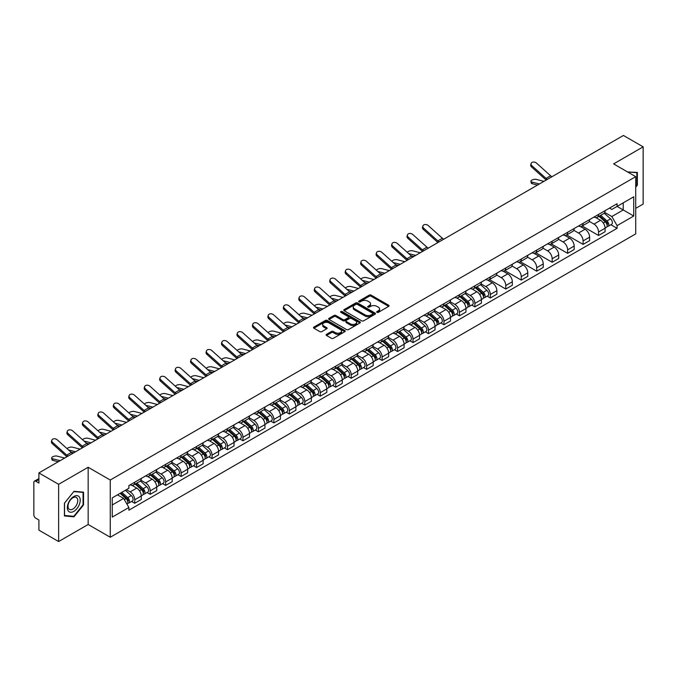 <?xml version="1.0" encoding="UTF-8"?>
<svg xmlns="http://www.w3.org/2000/svg" width="677" height="677" viewBox="0 0 677 677"><rect width="100%" height="100%" fill="white"/><g stroke="black" fill="none" stroke-linecap="round" stroke-linejoin="round"><path stroke-width="1.02" d="M376.979 312.342A0.965 0.559 0 0 0 378.341 312.342L388.683 306.368A1.379 0.795 0 0 0 389.08 305.809A1.379 0.795 0 0 0 388.683 305.251L371.165 295.138A1.379 0.795 0 0 0 369.219 295.138L358.886 301.104A0.965 0.559 0 0 0 360.249 301.891L361.586 301.121A4.401 2.539 0 0 1 367.814 301.121L369.27 301.959A4.401 2.539 0 0 1 370.564 303.761A4.401 2.539 0 0 1 369.27 305.555L367.933 306.326A0.965 0.559 0 0 0 369.295 307.113L370.632 306.342A4.401 2.539 0 0 1 376.861 306.342L378.316 307.189A4.401 2.539 0 0 1 379.611 308.983A4.401 2.539 0 0 1 378.316 310.777L376.979 311.555A0.965 0.559 0 0 0 376.979 312.342L376.979 311.555M326.517 334.345A1.379 0.795 0 0 0 326.111 334.903A1.379 0.795 0 0 0 326.517 335.462L331.434 338.297A1.379 0.795 0 0 0 333.372 338.297L344.855 331.671A1.379 0.795 0 0 0 345.262 331.112A1.379 0.795 0 0 0 344.855 330.554L327.346 320.441A1.379 0.795 0 0 0 325.4 320.441L313.916 327.067A1.379 0.795 0 0 0 313.519 327.626A1.379 0.795 0 0 0 313.916 328.193L319.857 331.62A1.379 0.795 0 0 0 321.803 331.62L326.712 328.777A1.379 0.795 0 0 0 327.118 328.218A1.379 0.795 0 0 0 326.712 327.66L323.767 325.959A3.681 2.124 0 0 1 322.692 324.452A3.681 2.124 0 0 1 324.96 322.497A3.681 2.124 0 0 1 328.971 322.954L340.497 329.606A3.681 2.124 0 0 1 341.58 331.112A3.681 2.124 0 0 1 339.304 333.076A3.681 2.124 0 0 1 335.293 332.61L333.372 331.502A1.379 0.795 0 0 0 331.434 331.502L326.517 334.345L326.517 335.462M110.258 480.027L88.162 467.265L58.628 484.317L38.902 472.935L623.424 135.459L643.15 146.85L613.616 163.902L635.72 176.655L110.258 480.027L110.258 537.25L635.72 233.878L635.72 176.655M361.687 320.83A1.379 0.795 0 0 0 363.625 320.83L375.109 314.204A1.379 0.795 0 0 0 375.515 313.646A1.379 0.795 0 0 0 375.109 313.087L357.6 302.974A1.379 0.795 0 0 0 355.653 302.974L344.17 309.601A1.379 0.795 0 0 0 343.772 310.159A1.379 0.795 0 0 0 344.17 310.726L361.687 320.83M341.2 312.546A0.965 0.559 0 0 1 342.181 312.681L342.181 311.538L359.978 321.82A1.379 0.795 0 0 1 360.384 322.379A1.379 0.795 0 0 1 359.978 322.937L348.503 329.564A1.379 0.795 0 0 1 346.556 329.564L329.047 319.459L333.956 316.641L333.956 315.499L329.047 318.334A1.379 0.795 0 0 0 328.641 318.892A1.379 0.795 0 0 0 329.047 319.459L329.047 318.334M333.956 316.641A1.379 0.795 0 0 1 335.902 316.641L335.902 315.499A1.379 0.795 0 0 0 333.956 315.499M335.902 315.499L343.002 319.595A1.379 0.795 0 0 0 344.948 319.595L348.206 317.716A1.379 0.795 0 0 0 348.613 317.158A1.379 0.795 0 0 0 348.206 316.591L340.819 312.325A0.965 0.559 0 0 1 342.181 311.538M58.628 484.317L58.628 541.541L38.902 530.15L38.902 520.021L35.83 518.252A2.801 1.616 -120 0 1 33.85 514.816L33.85 482.43A2.801 1.616 -120 0 1 34.434 481.152L38.902 478.563M635.72 208.355L643.15 204.065L643.15 146.85M58.628 541.541L88.162 524.489L110.258 537.25M38.902 472.935L38.902 483.065L35.83 481.288A2.801 1.616 -120 0 0 34.434 481.152M598.553 214.423A6.448 3.724 60 0 1 597.216 217.317L603.757 213.543A6.448 3.724 -120 0 0 605.094 210.649M589.269 221.362L593.991 224.095A6.448 3.724 60 0 1 598.553 231.991L605.094 228.217A6.448 3.724 -120 0 0 600.533 220.313L595.853 217.613M605.094 228.217L605.094 231.703L598.553 235.478L582.152 226.016M597.216 217.317A6.448 3.724 60 0 1 594.042 217.029M598.553 231.991L598.553 235.478M583.092 223.351A6.448 3.724 60 0 1 581.755 226.245L588.296 222.471A6.448 3.724 -120 0 0 589.633 219.576M566.691 234.936L583.092 244.405L589.633 240.631L589.633 237.136A6.448 3.724 -120 0 0 585.072 229.241L580.392 226.541M581.755 226.245A6.448 3.724 60 0 1 578.581 225.949M573.808 230.29L578.53 233.015A6.448 3.724 60 0 1 583.092 240.919L583.092 244.405M567.631 232.279A6.448 3.724 60 0 1 566.294 235.173L572.835 231.39A6.448 3.724 -120 0 0 574.172 228.496M551.239 243.864L567.631 253.333L574.172 249.551L574.172 246.064A6.448 3.724 -120 0 0 569.611 238.169L564.931 235.469M566.294 235.173A6.448 3.724 60 0 1 563.12 234.877M558.347 239.218L563.069 241.943A6.448 3.724 60 0 1 567.631 249.838L567.631 253.333M552.17 241.198A6.448 3.724 60 0 1 550.833 244.092L557.374 240.318A6.448 3.724 -120 0 0 558.711 237.424M535.778 252.792L552.17 262.261L558.711 258.479L558.711 254.992A6.448 3.724 -120 0 0 554.15 247.097L549.47 244.389M550.833 244.092A6.448 3.724 60 0 1 547.659 243.805M542.886 248.146L547.608 250.871A6.448 3.724 60 0 1 552.17 258.766L552.17 262.261M536.709 250.126A6.448 3.724 60 0 1 535.372 253.02L541.913 249.246A6.448 3.724 -120 0 0 543.25 246.352M520.317 261.72L536.709 271.181L543.25 267.407L543.25 263.92A6.448 3.724 -120 0 0 538.689 256.024L534.009 253.316M535.372 253.02A6.448 3.724 60 0 1 532.198 252.733M527.425 257.065L532.156 259.799A6.448 3.724 60 0 1 536.709 267.694L536.709 271.181M521.248 259.054A6.448 3.724 60 0 1 519.919 261.948L526.452 258.174A6.448 3.724 -120 0 0 527.789 255.28M504.856 270.639L521.248 280.109L527.789 276.334L527.789 272.839A6.448 3.724 -120 0 0 523.236 264.944L518.548 262.244M519.919 261.948A6.448 3.724 60 0 1 516.737 261.652M511.964 265.993L516.695 268.727A6.448 3.724 60 0 1 521.248 276.622L521.248 280.109M505.787 267.982A6.448 3.724 60 0 1 504.458 270.876L511 267.093A6.448 3.724 -120 0 0 512.328 264.199M489.395 279.567L505.787 289.037L512.328 285.262L512.328 281.767A6.448 3.724 -120 0 0 507.775 273.872L503.087 271.172M504.458 270.876A6.448 3.724 60 0 1 501.285 270.58M496.503 274.921L501.234 277.646A6.448 3.724 60 0 1 505.787 285.542L505.787 289.037M490.326 276.901A6.448 3.724 60 0 1 488.997 279.796L495.539 276.021A6.448 3.724 -120 0 0 496.867 273.127M487.195 296.154L490.326 297.965L496.867 294.182L496.867 290.695A6.448 3.724 -120 0 0 492.314 282.8L487.626 280.092M488.997 279.796A6.448 3.724 60 0 1 485.824 279.508M481.042 283.849L485.773 286.574A6.448 3.724 60 0 1 490.326 294.47L490.326 297.965M474.865 285.829A6.448 3.724 60 0 1 473.536 288.724L480.078 284.949A6.448 3.724 -120 0 0 481.406 282.055M471.734 305.073L474.873 306.884L481.406 303.11L481.406 299.623A6.448 3.724 -120 0 0 476.853 291.728L472.165 289.02M473.536 288.724A6.448 3.724 60 0 1 470.363 288.436M465.59 292.777L470.312 295.502A6.448 3.724 60 0 1 474.873 303.398L474.873 306.884M459.412 294.757A6.448 3.724 60 0 1 458.075 297.652L464.617 293.877A6.448 3.724 -120 0 0 465.945 290.983M456.273 314.001L459.412 315.812L465.954 312.038L465.954 308.543A6.448 3.724 -120 0 0 461.392 300.647L456.713 297.948M458.075 297.652A6.448 3.724 60 0 1 454.902 297.364M450.129 301.697L454.851 304.43A6.448 3.724 60 0 1 459.412 312.325L459.412 315.812M443.951 303.685A6.448 3.724 60 0 1 442.614 306.579L449.156 302.797A6.448 3.724 -120 0 0 450.493 299.903M440.812 322.929L443.951 324.74L450.493 320.966L450.493 317.471A6.448 3.724 -120 0 0 445.931 309.575L441.252 306.876M442.614 306.579A6.448 3.724 60 0 1 439.441 306.283M434.668 310.625L439.39 313.349A6.448 3.724 60 0 1 443.951 321.245L443.951 324.74M428.49 312.605A6.448 3.724 60 0 1 427.153 315.499L433.695 311.725A6.448 3.724 -120 0 0 435.032 308.83M425.351 331.857L428.49 333.668L435.032 329.885L435.032 326.399A6.448 3.724 -120 0 0 430.47 318.503L425.791 315.804M427.153 315.499A6.448 3.724 60 0 1 423.98 315.211M419.207 319.552L423.929 322.277A6.448 3.724 60 0 1 428.49 330.173L428.49 333.668M413.029 321.533A6.448 3.724 60 0 1 411.692 324.427L418.234 320.653A6.448 3.724 -120 0 0 419.571 317.758M409.89 340.776L413.029 342.587L419.571 338.813L419.571 335.327A6.448 3.724 -120 0 0 415.009 327.431L410.33 324.723M411.692 324.427A6.448 3.724 60 0 1 408.519 324.139M403.746 328.48L408.468 331.205A6.448 3.724 60 0 1 413.029 339.101L413.029 342.587M397.568 330.461A6.448 3.724 60 0 1 396.231 333.355L402.773 329.581A6.448 3.724 -120 0 0 404.11 326.686M394.429 349.704L397.568 351.515L404.11 347.741L404.11 344.255A6.448 3.724 -120 0 0 399.548 336.351L394.869 333.651M396.231 333.355A6.448 3.724 60 0 1 393.058 333.067M388.285 337.4L393.007 340.133A6.448 3.724 60 0 1 397.568 348.029L397.568 351.515M382.107 339.389A6.448 3.724 60 0 1 380.77 342.283L387.312 338.508A6.448 3.724 -120 0 0 388.649 335.614M378.968 358.632L382.107 360.443L388.649 356.669L388.649 353.174A6.448 3.724 -120 0 0 384.087 345.278L379.408 342.579M380.77 342.283A6.448 3.724 60 0 1 377.597 341.987M372.824 346.328L377.546 349.053A6.448 3.724 60 0 1 382.107 356.957L382.107 360.443M366.646 348.317A6.448 3.724 60 0 1 365.309 351.211L371.851 347.428A6.448 3.724 -120 0 0 373.188 344.534M363.507 367.56L366.646 369.371L373.188 365.597L373.188 362.102A6.448 3.724 -120 0 0 368.627 354.206L363.947 351.507M365.309 351.211A6.448 3.724 60 0 1 362.136 350.914M357.363 355.256L362.085 357.981A6.448 3.724 60 0 1 366.646 365.876L366.646 369.371M351.185 357.236A6.448 3.724 60 0 1 349.848 360.13L356.39 356.356A6.448 3.724 -120 0 0 357.727 353.462M348.046 376.488L351.185 378.299L357.727 374.516L357.727 371.03A6.448 3.724 -120 0 0 353.166 363.134L348.486 360.426M349.848 360.13A6.448 3.724 60 0 1 346.675 359.842M341.902 364.184L346.624 366.909A6.448 3.724 60 0 1 351.185 374.804L351.185 378.299M335.724 366.164A6.448 3.724 60 0 1 334.387 369.058L340.929 365.284A6.448 3.724 -120 0 0 342.266 362.39M332.585 385.408L335.724 387.219L342.266 383.444L342.266 379.958A6.448 3.724 -120 0 0 337.705 372.062L333.025 369.354M334.387 369.058A6.448 3.724 60 0 1 331.214 368.77M326.441 373.103L331.163 375.837A6.448 3.724 60 0 1 335.724 383.732L335.724 387.219M320.263 375.092A6.448 3.724 60 0 1 318.926 377.986L325.468 374.212A6.448 3.724 -120 0 0 326.805 371.318M317.132 394.336L320.263 396.147L326.805 392.372L326.805 388.877A6.448 3.724 -120 0 0 322.244 380.982L317.564 378.282M318.926 377.986A6.448 3.724 60 0 1 315.753 377.69M310.98 382.031L315.702 384.764A6.448 3.724 60 0 1 320.263 392.66L320.263 396.147M304.802 384.02A6.448 3.724 60 0 1 303.465 386.914L310.007 383.131A6.448 3.724 -120 0 0 311.344 380.237M301.671 403.264L304.802 405.074L311.344 401.3L311.344 397.805A6.448 3.724 -120 0 0 306.783 389.91L302.103 387.21M303.465 386.914A6.448 3.724 60 0 1 300.292 386.618M295.519 390.959L300.25 393.684A6.448 3.724 60 0 1 304.802 401.579L304.802 405.074M289.341 392.939A6.448 3.724 60 0 1 288.004 395.833L294.546 392.059A6.448 3.724 -120 0 0 295.883 389.165M286.21 412.191L289.341 414.002L295.883 410.22L295.883 406.733A6.448 3.724 -120 0 0 291.33 398.838L286.642 396.13M288.004 395.833A6.448 3.724 60 0 1 284.831 395.546M280.058 399.887L284.789 402.612A6.448 3.724 60 0 1 289.341 410.507L289.341 414.002M273.88 401.867A6.448 3.724 60 0 1 272.552 404.761L279.085 400.987A6.448 3.724 -120 0 0 280.422 398.093M270.749 421.111L273.88 422.922L280.422 419.148L280.422 415.661A6.448 3.724 -120 0 0 275.869 407.766L271.181 405.058M272.552 404.761A6.448 3.724 60 0 1 269.378 404.474M264.597 408.815L269.328 411.54A6.448 3.724 60 0 1 273.88 419.435L273.88 422.922M258.419 410.795A6.448 3.724 60 0 1 257.091 413.689L263.632 409.915A6.448 3.724 -120 0 0 264.961 407.021M255.288 430.039L258.419 431.85L264.961 428.076L264.961 424.581A6.448 3.724 -120 0 0 260.408 416.685L255.72 413.985M257.091 413.689A6.448 3.724 60 0 1 253.917 413.402M249.136 417.734L253.867 420.468A6.448 3.724 60 0 1 258.419 428.363L258.419 431.85M242.958 419.723A6.448 3.724 60 0 1 241.63 422.617L248.171 418.835A6.448 3.724 -120 0 0 249.5 415.94M239.827 438.967L242.958 440.778L249.5 437.003L249.5 433.508A6.448 3.724 -120 0 0 244.947 425.613L240.259 422.913M241.63 422.617A6.448 3.724 60 0 1 238.456 422.321M233.683 426.662L238.406 429.387A6.448 3.724 60 0 1 242.958 437.283L242.958 440.778M227.506 428.651A6.448 3.724 60 0 1 226.169 431.545L232.71 427.762A6.448 3.724 -120 0 0 234.039 424.868M224.366 447.895L227.506 449.706L234.039 445.923L234.039 442.436A6.448 3.724 -120 0 0 229.486 434.541L224.806 431.841M226.169 431.545A6.448 3.724 60 0 1 222.995 431.249M218.222 435.59L222.945 438.315A6.448 3.724 60 0 1 227.506 446.211L227.506 449.706M212.045 437.57A6.448 3.724 60 0 1 210.708 440.465L217.249 436.69A6.448 3.724 -120 0 0 218.586 433.796M208.905 456.823L212.045 458.625L218.586 454.851L218.586 451.364A6.448 3.724 -120 0 0 214.025 443.469L209.345 440.761M210.708 440.465A6.448 3.724 60 0 1 207.534 440.177M202.761 444.518L207.484 447.243A6.448 3.724 60 0 1 212.045 455.139L212.045 458.625M196.584 446.498A6.448 3.724 60 0 1 195.247 449.393L201.788 445.618A6.448 3.724 -120 0 0 203.125 442.724M193.444 465.742L196.584 467.553L203.125 463.779L203.125 460.292A6.448 3.724 -120 0 0 198.564 452.388L193.884 449.689M195.247 449.393A6.448 3.724 60 0 1 192.073 449.105M187.301 453.438L192.023 456.171A6.448 3.724 60 0 1 196.584 464.067L196.584 467.553M181.123 455.426A6.448 3.724 60 0 1 179.786 458.321L186.327 454.546A6.448 3.724 -120 0 0 187.664 451.652M177.983 474.67L181.123 476.481L187.664 472.707L187.664 469.212A6.448 3.724 -120 0 0 183.103 461.316L178.423 458.617M179.786 458.321A6.448 3.724 60 0 1 176.612 458.024M171.84 462.366L176.562 465.099A6.448 3.724 60 0 1 181.123 472.995L181.123 476.481M165.662 464.354A6.448 3.724 60 0 1 164.325 467.248L170.866 463.466A6.448 3.724 -120 0 0 172.203 460.572M162.522 483.598L165.662 485.409L172.203 481.635L172.203 478.14A6.448 3.724 -120 0 0 167.642 470.244L162.962 467.545M164.325 467.248A6.448 3.724 60 0 1 161.151 466.952M156.379 471.294L161.101 474.018A6.448 3.724 60 0 1 165.662 481.914L165.662 485.409M150.201 473.274A6.448 3.724 60 0 1 148.864 476.168L155.405 472.394A6.448 3.724 -120 0 0 156.742 469.499M147.061 492.526L150.201 494.337L156.742 490.554L156.742 487.068A6.448 3.724 -120 0 0 152.181 479.172L147.501 476.464M148.864 476.168A6.448 3.724 60 0 1 145.69 475.88M140.918 480.221L145.64 482.946A6.448 3.724 60 0 1 150.201 490.842L150.201 494.337M134.74 482.202A6.448 3.724 60 0 1 133.403 485.096L139.944 481.322A6.448 3.724 -120 0 0 141.281 478.427M131.6 501.445L134.74 503.256L141.281 499.482L141.281 495.996A6.448 3.724 -120 0 0 136.72 488.1L132.04 485.392M133.403 485.096A6.448 3.724 60 0 1 130.229 484.808M126.413 489.699L130.179 491.874A6.448 3.724 60 0 1 134.74 499.77L134.74 503.256M609.503 208.101L611.83 209.447L633.731 196.795L623.229 202.863L623.229 209.963L611.83 216.538L604.73 212.443M112.247 504.974L123.637 498.399L128.892 507.496L112.247 517.11L112.247 497.883L128.892 488.269L128.892 485.578L617.086 203.726L617.086 206.409L633.731 216.022L617.086 225.636L611.83 216.538M633.731 196.795L633.731 216.022M128.892 507.496L128.892 510.179L617.086 228.327L617.086 225.636M635.72 187.216L637.353 185.176L637.353 172.432L627.511 171.924M88.162 467.265L88.162 524.489M64.425 515.959L73.988 516.813L83.55 504.915L83.55 492.162L73.988 491.307L64.425 503.206L64.425 515.959M123.637 498.399L117.493 494.845M610.874 224.739L617.086 228.327M636.854 184.897L637.353 185.176M72.981 516.229L73.988 516.813M83.059 504.627L83.55 504.915M377.368 312.478L378.316 311.928A4.401 2.539 0 0 0 379.611 310.125L379.611 308.983M370.564 303.761L370.564 304.904A4.401 2.539 0 0 1 369.27 306.698L368.322 307.248M388.657 306.385L371.165 296.281A1.379 0.795 0 0 0 369.219 296.281L359.275 302.027M375.109 313.087L375.109 314.204L357.6 304.117A1.379 0.795 0 0 0 355.653 304.117L344.195 310.735M372.68 314.035A0.965 0.559 0 0 0 372.68 313.248L357.304 304.379A0.965 0.559 0 0 0 355.941 304.379L354.536 305.192A4.401 2.539 0 0 0 353.242 306.986A4.401 2.539 0 0 0 354.536 308.788L365.038 314.856A4.401 2.539 0 0 0 371.267 314.856L372.68 314.035L372.68 315.186A0.965 0.559 0 0 0 372.959 314.788L372.959 313.646M353.242 306.986L353.242 308.137A4.401 2.539 0 0 0 354.536 309.931L354.536 308.788M372.68 315.186L371.267 315.998A4.401 2.539 0 0 1 365.038 315.998L354.536 309.931M335.902 316.641L343.002 320.746A1.379 0.795 0 0 0 344.948 320.746L348.206 318.859A1.379 0.795 0 0 0 348.613 318.3L348.613 317.158M342.181 312.681L359.961 322.954M350.373 323.851A3.681 2.124 0 0 0 354.384 324.317A3.681 2.124 0 0 0 356.661 322.354A3.681 2.124 0 0 0 355.577 320.847L351.515 318.503A1.379 0.795 0 0 0 349.569 318.503L346.311 320.382A1.379 0.795 0 0 0 345.913 320.949A1.379 0.795 0 0 0 346.311 321.507L350.373 323.851L350.373 324.994A3.681 2.124 0 0 0 354.384 325.459A3.681 2.124 0 0 0 356.661 323.496L356.661 322.354M345.913 320.949L345.913 322.091A1.379 0.795 0 0 0 346.311 322.65L346.311 321.507M350.373 324.994L346.311 322.65M341.58 331.112L341.58 332.255A3.681 2.124 0 0 1 339.304 334.218A3.681 2.124 0 0 1 335.293 333.761L333.372 332.652A1.379 0.795 0 0 0 331.434 332.652L326.534 335.479M322.692 324.452L322.692 325.603A3.681 2.124 0 0 0 323.767 327.101L323.767 325.959M326.695 328.794L323.767 327.101M344.855 330.554L344.855 331.671L327.346 321.583A1.379 0.795 0 0 0 325.4 321.583L313.942 328.201M532.114 183.662A3.224 1.295 168.1 0 1 531.242 183.01L530.895 181.377A3.224 1.295 -11.9 0 0 531.775 182.028L532.114 183.662L537.53 185.049M543.944 181.351L536.328 179.397A3.224 1.295 -11.9 0 0 532.74 179.735A3.224 1.295 -11.9 0 0 530.895 181.377M599.001 216.285L605.297 221.912A3.503 2.023 60 0 1 606.397 227.328L605.094 228.081M599.17 216.437L602.132 218.146M599.636 215.921L606.643 222.174A1.684 0.973 60 0 1 607.176 224.781A1.684 0.973 60 0 1 607.024 224.84M600.685 215.311L606.981 220.939A3.503 2.023 60 0 1 608.081 226.355A3.503 2.023 60 0 1 607.024 226.465M604.197 213.204L610.552 218.874A3.503 2.023 60 0 1 611.653 224.299L608.081 226.355M539.383 183.983L531.775 182.028M552 176.705A5.188 2.996 60 0 1 550.596 175.766L536.48 163.098A3.224 2.293 15.6 0 0 533.307 162.057A3.224 2.293 15.6 0 0 531.09 163.546A3.224 2.293 15.6 0 0 531.919 165.73L531.572 166.965A3.224 2.293 -164.4 0 1 530.751 164.782L531.09 163.546M547.439 179.337A5.188 2.996 60 0 1 546.034 178.398L531.919 165.73M546.195 180.048A7.007 4.045 60 0 1 545.696 179.633L531.572 166.965M627.528 171.933L636.854 172.686L636.854 185.041L635.72 186.454M636.245 172.33L636.854 172.686M79.37 497.003A9.114 5.264 120 0 0 70.569 499.364A9.114 5.264 120 0 0 68.208 510.89A9.114 5.264 120 0 0 77.009 508.529A9.114 5.264 120 0 0 79.37 497.003M77.11 498.17A6.897 3.986 120 0 0 76.332 497.451A6.897 3.986 120 0 0 69.917 500.667A6.897 3.986 120 0 0 68.665 508.681A6.897 3.986 120 0 0 69.435 509.4A6.897 3.986 120 0 0 75.858 506.176A6.897 3.986 120 0 0 77.11 498.17M73.793 516.297L64.527 515.476L64.527 503.121L73.793 491.587L83.059 492.416L83.059 504.771L73.793 516.297M82.442 492.061L83.059 492.416M420.256 252.758L412.648 250.803A3.224 1.295 -11.9 0 0 409.526 250.998A3.224 1.295 -11.9 0 0 407.283 252.36M475.313 287.7L481.618 293.319A3.503 2.023 60 0 1 482.718 298.735L481.406 299.488M475.482 287.843L478.444 289.553M475.948 287.327L482.963 293.581A1.684 0.973 60 0 1 483.488 296.188A1.684 0.973 60 0 1 483.336 296.247M476.997 286.726L483.302 292.346A3.503 2.023 60 0 1 484.402 297.762A3.503 2.023 60 0 1 483.344 297.872M480.518 284.611L486.865 290.281A3.503 2.023 60 0 1 487.965 295.705L484.402 297.762M413.85 256.465L411.049 255.737M415.703 255.39L408.637 253.579M404.795 261.686L397.187 259.731A3.224 1.295 -11.9 0 0 394.065 259.917A3.224 1.295 -11.9 0 0 391.822 261.288M459.852 296.619L466.157 302.247A3.503 2.023 60 0 1 467.257 307.663L465.945 308.416M460.022 296.771L462.992 298.481M460.495 296.255L467.502 302.509A1.684 0.973 60 0 1 468.027 305.107A1.684 0.973 60 0 1 467.875 305.175M461.536 295.646L467.841 301.273A3.503 2.023 60 0 1 468.941 306.689A3.503 2.023 60 0 1 467.883 306.799M465.057 293.539L471.412 299.209A3.503 2.023 60 0 1 472.512 304.633L468.941 306.689M398.389 265.384L395.588 264.665M400.242 264.318L393.176 262.507M389.334 270.614L381.726 268.659A3.224 1.295 -11.9 0 0 378.604 268.845A3.224 1.295 -11.9 0 0 376.361 270.216M444.391 305.547L450.696 311.166A3.503 2.023 60 0 1 451.796 316.591L450.484 317.344M444.561 305.699L447.531 307.409M445.034 305.183L452.041 311.437A1.684 0.973 60 0 1 452.566 314.035A1.684 0.973 60 0 1 452.414 314.094M446.084 304.574L452.38 310.193A3.503 2.023 60 0 1 453.48 315.617A3.503 2.023 60 0 1 452.422 315.727M449.596 302.467L455.951 308.137A3.503 2.023 60 0 1 457.051 313.553L453.48 315.617M382.928 274.312L380.127 273.593M384.781 273.246L377.715 271.426M373.873 279.542L366.265 277.578A3.224 1.295 -11.9 0 0 363.143 277.773A3.224 1.295 -11.9 0 0 360.9 279.136M428.939 314.475L435.235 320.094A3.503 2.023 60 0 1 436.335 325.51L435.023 326.272M429.1 314.619L432.07 316.337M429.573 314.111L436.58 320.365A1.684 0.973 60 0 1 437.105 322.963A1.684 0.973 60 0 1 436.953 323.022M430.623 313.502L436.919 319.121A3.503 2.023 60 0 1 438.019 324.537A3.503 2.023 60 0 1 436.961 324.655M434.135 311.395L440.49 317.064A3.503 2.023 60 0 1 441.59 322.48L438.019 324.537M367.467 283.24L364.666 282.521M369.32 282.174L362.263 280.354M358.421 288.461L350.804 286.506A3.224 1.295 -11.9 0 0 347.682 286.701A3.224 1.295 -11.9 0 0 345.439 288.063M413.478 323.403L419.774 329.022A3.503 2.023 60 0 1 420.874 334.438L419.571 335.191M413.639 323.547L416.609 325.265M414.112 323.031L421.119 329.284A1.684 0.973 60 0 1 421.644 331.891A1.684 0.973 60 0 1 421.492 331.95M415.162 322.43L421.458 328.049A3.503 2.023 60 0 1 422.558 333.465A3.503 2.023 60 0 1 421.5 333.583M418.674 320.314L425.029 325.992A3.503 2.023 60 0 1 426.129 331.408L422.558 333.465M352.006 292.168L349.205 291.448M353.859 291.093L346.802 289.282M342.96 297.389L335.343 295.434A3.224 1.295 -11.9 0 0 332.221 295.621A3.224 1.295 -11.9 0 0 329.987 296.991M398.017 332.322L404.313 337.95A3.503 2.023 60 0 1 405.413 343.366L404.11 344.119M398.178 332.475L401.148 334.184M398.651 331.958L405.658 338.212A1.684 0.973 60 0 1 406.192 340.819A1.684 0.973 60 0 1 406.031 340.878M399.701 331.349L405.997 336.977A3.503 2.023 60 0 1 407.097 342.393A3.503 2.023 60 0 1 406.039 342.503M403.213 329.242L409.568 334.912A3.503 2.023 60 0 1 410.668 340.336L407.097 342.393M336.545 301.087L333.753 300.368M338.398 300.021L331.341 298.21M327.499 306.317L319.882 304.362A3.224 1.295 -11.9 0 0 316.76 304.548A3.224 1.295 -11.9 0 0 314.526 305.919M382.556 341.25L388.852 346.869A3.503 2.023 60 0 1 389.952 352.294L388.649 353.047M382.717 341.403L385.687 343.112M383.19 340.886L390.197 347.14A1.684 0.973 60 0 1 390.731 349.738A1.684 0.973 60 0 1 390.57 349.806M384.24 340.277L390.536 345.905A3.503 2.023 60 0 1 391.636 351.321A3.503 2.023 60 0 1 390.578 351.431M387.752 338.17L394.107 343.84A3.503 2.023 60 0 1 395.207 349.256L391.636 351.321M321.084 310.015L318.292 309.296M322.937 308.949L315.88 307.13M312.038 315.245L304.422 313.282A3.224 1.295 -11.9 0 0 301.307 313.476A3.224 1.295 -11.9 0 0 299.065 314.839M367.095 350.178L373.391 355.797A3.503 2.023 60 0 1 374.491 361.222L373.188 361.975M367.264 350.331L370.226 352.04M367.729 349.814L374.736 356.068A1.684 0.973 60 0 1 375.27 358.666A1.684 0.973 60 0 1 375.117 358.725M368.779 349.205L375.075 354.824A3.503 2.023 60 0 1 376.175 360.249A3.503 2.023 60 0 1 375.117 360.359M372.291 347.098L378.646 352.768A3.503 2.023 60 0 1 379.746 358.184L376.175 360.249M305.623 318.943L302.831 318.224M307.476 317.877L300.419 316.057M296.577 324.165L288.961 322.21A3.224 1.295 -11.9 0 0 285.846 322.404A3.224 1.295 -11.9 0 0 283.604 323.767M351.634 359.106L357.93 364.725A3.503 2.023 60 0 1 359.03 370.141L357.727 370.894M351.803 359.25L354.765 360.968M352.268 358.734L359.275 364.996A1.684 0.973 60 0 1 359.809 367.594A1.684 0.973 60 0 1 359.656 367.653M353.318 358.133L359.614 363.752A3.503 2.023 60 0 1 360.714 369.168A3.503 2.023 60 0 1 359.656 369.287M356.83 356.026L363.185 361.696A3.503 2.023 60 0 1 364.285 367.112L360.714 369.168M290.162 327.871L287.37 327.152M292.015 326.796L284.958 324.985M281.116 333.092L273.5 331.138A3.224 1.295 -11.9 0 0 270.385 331.332A3.224 1.295 -11.9 0 0 268.143 332.695M336.173 368.034L342.469 373.653A3.503 2.023 60 0 1 343.569 379.069L342.266 379.822M336.342 368.178L339.304 369.887M336.808 367.662L343.814 373.916A1.684 0.973 60 0 1 344.348 376.522A1.684 0.973 60 0 1 344.195 376.581M337.857 367.061L344.153 372.68A3.503 2.023 60 0 1 345.253 378.096A3.503 2.023 60 0 1 344.195 378.206M341.369 364.945L347.724 370.615A3.503 2.023 60 0 1 348.824 376.04L345.253 378.096M274.71 336.791L271.909 336.071M276.555 335.724L269.497 333.913M265.655 342.02L258.039 340.066A3.224 1.295 -11.9 0 0 254.924 340.252A3.224 1.295 -11.9 0 0 252.682 341.623M320.712 376.954L327.008 382.581A3.503 2.023 60 0 1 328.108 387.997L326.805 388.75M320.881 377.106L323.843 378.815M321.347 376.59L328.353 382.843A1.684 0.973 60 0 1 328.887 385.441A1.684 0.973 60 0 1 328.734 385.509M322.396 375.98L328.7 381.608A3.503 2.023 60 0 1 329.801 387.024A3.503 2.023 60 0 1 328.734 387.134M325.908 373.873L332.263 379.543A3.503 2.023 60 0 1 333.363 384.959L329.801 387.024M259.249 345.719L256.448 344.999M261.094 344.652L254.036 342.841M250.194 350.948L242.586 348.985A3.224 1.295 -11.9 0 0 239.463 349.18A3.224 1.295 -11.9 0 0 237.221 350.551M305.251 385.882L311.547 391.501A3.503 2.023 60 0 1 312.647 396.925L311.344 397.678M305.42 386.034L308.382 387.743M305.886 385.518L312.901 391.771A1.684 0.973 60 0 1 313.426 394.369A1.684 0.973 60 0 1 313.273 394.429M306.935 384.908L313.239 390.527A3.503 2.023 60 0 1 314.34 395.952A3.503 2.023 60 0 1 313.282 396.062M310.447 382.801L316.802 388.471A3.503 2.023 60 0 1 317.902 393.887L314.34 395.952M243.788 354.646L240.987 353.927M245.633 353.58L238.575 351.761M234.733 359.876L227.125 357.913A3.224 1.295 -11.9 0 0 224.002 358.108A3.224 1.295 -11.9 0 0 221.76 359.47M289.79 394.809L296.094 400.429A3.503 2.023 60 0 1 297.195 405.845L295.883 406.606M289.959 394.953L292.921 396.671M290.425 394.437L297.44 400.699A1.684 0.973 60 0 1 297.965 403.297A1.684 0.973 60 0 1 297.812 403.357M291.474 393.836L297.778 399.455A3.503 2.023 60 0 1 298.879 404.871A3.503 2.023 60 0 1 297.821 404.99M294.986 391.729L301.341 397.399A3.503 2.023 60 0 1 302.441 402.815L298.879 404.871M228.327 363.574L225.526 362.855M230.172 362.508L223.114 360.689M219.272 368.796L211.664 366.841A3.224 1.295 -11.9 0 0 208.541 367.036A3.224 1.295 -11.9 0 0 206.299 368.398M274.329 403.737L280.633 409.357A3.503 2.023 60 0 1 281.734 414.773L280.422 415.526M274.498 403.881L277.46 405.591M274.964 403.365L281.979 409.619A1.684 0.973 60 0 1 282.504 412.225A1.684 0.973 60 0 1 282.351 412.285M276.013 402.764L282.317 408.383A3.503 2.023 60 0 1 283.418 413.799A3.503 2.023 60 0 1 282.36 413.909M279.525 400.649L285.88 406.327A3.503 2.023 60 0 1 286.98 411.743L283.418 413.799M212.866 372.502L210.065 371.783M214.711 371.428L207.653 369.617M443.773 239.184A5.188 2.996 60 0 1 442.377 238.253L428.253 225.576A3.224 2.293 15.6 0 0 425.08 224.536A3.224 2.293 15.6 0 0 422.871 226.025A3.224 2.293 15.6 0 0 423.692 228.208L423.353 229.444A3.224 2.293 -164.4 0 1 422.524 227.26L422.871 226.025M439.212 241.816A5.188 2.996 60 0 1 437.816 240.885L423.692 228.208M437.968 242.535A7.007 4.045 60 0 1 437.469 242.121L423.353 229.444M428.313 248.112A5.188 2.996 60 0 1 426.916 247.173L412.792 234.504A3.224 2.293 15.6 0 0 409.619 233.463A3.224 2.293 15.6 0 0 407.41 234.953A3.224 2.293 15.6 0 0 408.231 237.136L407.892 238.372A3.224 2.293 -164.4 0 1 407.063 236.188L407.41 234.953M423.751 250.744A5.188 2.996 60 0 1 422.355 249.805L408.231 237.136M422.507 251.463A7.007 4.045 60 0 1 422.008 251.04L407.892 238.372M412.852 257.04A5.188 2.996 60 0 1 411.455 256.101L397.331 243.432A3.224 2.293 15.6 0 0 394.158 242.391A3.224 2.293 15.6 0 0 391.949 243.881A3.224 2.293 15.6 0 0 392.77 246.064L392.432 247.291A3.224 2.293 -164.4 0 1 391.602 245.116L391.949 243.881M408.29 259.672A5.188 2.996 60 0 1 406.894 258.732L392.77 246.064M407.046 260.383A7.007 4.045 60 0 1 406.547 259.968L392.432 247.291M397.391 265.959A5.188 2.996 60 0 1 395.994 265.029L381.87 252.352A3.224 2.293 15.6 0 0 378.697 251.311A3.224 2.293 15.6 0 0 376.488 252.8A3.224 2.293 15.6 0 0 377.317 254.984L376.971 256.219A3.224 2.293 -164.4 0 1 376.141 254.036L376.488 252.8M392.838 268.591A5.188 2.996 60 0 1 391.433 267.66L377.317 254.984M391.594 269.311A7.007 4.045 60 0 1 391.086 268.896L376.971 256.219M381.93 274.887A5.188 2.996 60 0 1 380.533 273.957L366.409 261.28A3.224 2.293 15.6 0 0 363.244 260.239A3.224 2.293 15.6 0 0 361.027 261.728A3.224 2.293 15.6 0 0 361.856 263.912L361.51 265.147A3.224 2.293 -164.4 0 1 360.68 262.964L361.027 261.728M377.377 277.519A5.188 2.996 60 0 1 375.972 276.588L361.856 263.912M376.133 278.239A7.007 4.045 60 0 1 375.625 277.824L361.51 265.147M366.469 283.815A5.188 2.996 60 0 1 365.072 282.876L350.948 270.208A3.224 2.293 15.6 0 0 347.783 269.167A3.224 2.293 15.6 0 0 345.566 270.656A3.224 2.293 15.6 0 0 346.396 272.839L346.049 274.075A3.224 2.293 -164.4 0 1 345.219 271.892L345.566 270.656M361.916 286.447A5.188 2.996 60 0 1 360.511 285.508L346.396 272.839M360.672 287.166A7.007 4.045 60 0 1 360.172 286.743L346.049 274.075M351.008 292.743A5.188 2.996 60 0 1 349.611 291.804L335.487 279.136A3.224 2.293 15.6 0 0 332.322 278.095A3.224 2.293 15.6 0 0 330.105 279.584A3.224 2.293 15.6 0 0 330.935 281.767L330.588 283.003A3.224 2.293 -164.4 0 1 329.758 280.82L330.105 279.584M346.455 295.375A5.188 2.996 60 0 1 345.05 294.436L330.935 281.767M345.211 296.086A7.007 4.045 60 0 1 344.711 295.671L330.588 283.003M335.547 301.663A5.188 2.996 60 0 1 334.15 300.732L320.026 288.055A3.224 2.293 15.6 0 0 316.861 287.014A3.224 2.293 15.6 0 0 314.644 288.512A3.224 2.293 15.6 0 0 315.474 290.687L315.127 291.922A3.224 2.293 -164.4 0 1 314.306 289.739L314.644 288.512M330.994 304.295A5.188 2.996 60 0 1 329.589 303.364L315.474 290.687M329.75 305.014A7.007 4.045 60 0 1 329.25 304.599L315.127 291.922M320.094 310.591A5.188 2.996 60 0 1 318.689 309.66L304.574 296.983A3.224 2.293 15.6 0 0 301.4 295.942A3.224 2.293 15.6 0 0 299.183 297.431A3.224 2.293 15.6 0 0 300.013 299.615L299.666 300.85A3.224 2.293 -164.4 0 1 298.845 298.667L299.183 297.431M315.533 313.223A5.188 2.996 60 0 1 314.128 312.292L300.013 299.615M314.289 313.942A7.007 4.045 60 0 1 313.789 313.527L299.666 300.85M304.633 319.519A5.188 2.996 60 0 1 303.228 318.588L289.113 305.911A3.224 2.293 15.6 0 0 285.939 304.87A3.224 2.293 15.6 0 0 283.722 306.359A3.224 2.293 15.6 0 0 284.552 308.543L284.205 309.778A3.224 2.293 -164.4 0 1 283.384 307.595L283.722 306.359M300.072 322.15A5.188 2.996 60 0 1 298.667 321.22L284.552 308.543M298.828 322.87A7.007 4.045 60 0 1 298.329 322.447L284.205 309.778M289.172 328.447A5.188 2.996 60 0 1 287.767 327.507L273.652 314.839A3.224 2.293 15.6 0 0 270.478 313.798A3.224 2.293 15.6 0 0 268.261 315.287A3.224 2.293 15.6 0 0 269.091 317.471L268.744 318.706A3.224 2.293 -164.4 0 1 267.923 316.523L268.261 315.287M284.611 331.078A5.188 2.996 60 0 1 283.214 330.139L269.091 317.471M283.367 331.798A7.007 4.045 60 0 1 282.868 331.375L268.744 318.706M273.711 337.366A5.188 2.996 60 0 1 272.306 336.435L258.191 323.758A3.224 2.293 15.6 0 0 255.017 322.717A3.224 2.293 15.6 0 0 252.8 324.215A3.224 2.293 15.6 0 0 253.63 326.39L253.283 327.626A3.224 2.293 -164.4 0 1 252.462 325.451L252.8 324.215M269.15 339.998A5.188 2.996 60 0 1 267.753 339.067L253.63 326.39M267.906 340.717A7.007 4.045 60 0 1 267.407 340.303L253.283 327.626M258.25 346.294A5.188 2.996 60 0 1 256.845 345.363L242.73 332.686A3.224 2.293 15.6 0 0 239.556 331.645A3.224 2.293 15.6 0 0 237.348 333.135A3.224 2.293 15.6 0 0 238.169 335.318L237.822 336.554A3.224 2.293 -164.4 0 1 237.001 334.37L237.348 333.135M253.689 348.926A5.188 2.996 60 0 1 252.293 347.995L238.169 335.318M252.445 349.645A7.007 4.045 60 0 1 251.946 349.23L237.822 336.554M242.789 355.222A5.188 2.996 60 0 1 241.384 354.291L227.269 341.614A3.224 2.293 15.6 0 0 224.095 340.573A3.224 2.293 15.6 0 0 221.887 342.063A3.224 2.293 15.6 0 0 222.708 344.246L222.361 345.482A3.224 2.293 -164.4 0 1 221.54 343.298L221.887 342.063M238.228 357.854A5.188 2.996 60 0 1 236.832 356.923L222.708 344.246M236.984 358.573A7.007 4.045 60 0 1 236.485 358.158L222.361 345.482M227.328 364.15A5.188 2.996 60 0 1 225.923 363.21L211.808 350.542A3.224 2.293 15.6 0 0 208.634 349.501A3.224 2.293 15.6 0 0 206.426 350.991A3.224 2.293 15.6 0 0 207.247 353.174L206.908 354.409A3.224 2.293 -164.4 0 1 206.079 352.226L206.426 350.991M222.767 366.782A5.188 2.996 60 0 1 221.371 365.842L207.247 353.174M221.523 367.501A7.007 4.045 60 0 1 221.024 367.078L206.908 354.409M203.811 377.724L196.203 375.769A3.224 1.295 -11.9 0 0 193.08 375.955A3.224 1.295 -11.9 0 0 190.838 377.326M258.868 412.657L265.172 418.284A3.503 2.023 60 0 1 266.273 423.7L264.961 424.454M259.037 412.809L261.999 414.519M259.503 412.293L266.518 418.547A1.684 0.973 60 0 1 267.043 421.145A1.684 0.973 60 0 1 266.89 421.212M260.552 411.684L266.856 417.311A3.503 2.023 60 0 1 267.957 422.727A3.503 2.023 60 0 1 266.899 422.837M264.064 409.577L270.419 415.246A3.503 2.023 60 0 1 271.519 420.671L267.957 422.727M197.405 381.422L194.604 380.702M199.25 380.356L192.192 378.545M211.867 373.078A5.188 2.996 60 0 1 210.471 372.138L196.347 359.47A3.224 2.293 15.6 0 0 193.173 358.429A3.224 2.293 15.6 0 0 190.965 359.919A3.224 2.293 15.6 0 0 191.786 362.102L191.447 363.329A3.224 2.293 -164.4 0 1 190.618 361.154L190.965 359.919M207.306 375.71A5.188 2.996 60 0 1 205.91 374.77L191.786 362.102M206.062 376.42A7.007 4.045 60 0 1 205.563 376.006L191.447 363.329M188.35 386.652L180.742 384.697A3.224 1.295 -11.9 0 0 177.619 384.883A3.224 1.295 -11.9 0 0 175.377 386.254M243.407 421.585L249.711 427.204A3.503 2.023 60 0 1 250.812 432.628L249.5 433.382M243.576 421.737L246.538 423.447M244.042 421.221L251.057 427.475A1.684 0.973 60 0 1 251.582 430.073A1.684 0.973 60 0 1 251.429 430.132M245.091 420.612L251.395 426.231A3.503 2.023 60 0 1 252.496 431.655A3.503 2.023 60 0 1 251.438 431.765M248.603 418.504L254.958 424.174A3.503 2.023 60 0 1 256.058 429.59L252.496 431.655M181.944 390.35L179.143 389.63M183.797 389.283L176.731 387.464M196.406 381.997A5.188 2.996 60 0 1 195.01 381.066L180.886 368.39A3.224 2.293 15.6 0 0 177.712 367.349A3.224 2.293 15.6 0 0 175.504 368.847A3.224 2.293 15.6 0 0 176.325 371.021L175.986 372.257A3.224 2.293 -164.4 0 1 175.157 370.074L175.504 368.847M191.845 384.629A5.188 2.996 60 0 1 190.449 383.698L176.325 371.021M190.601 385.348A7.007 4.045 60 0 1 190.102 384.934L175.986 372.257M172.889 395.58L165.281 393.616A3.224 1.295 -11.9 0 0 162.158 393.811A3.224 1.295 -11.9 0 0 159.916 395.173M227.946 430.513L234.25 436.132A3.503 2.023 60 0 1 235.351 441.548L234.039 442.309M228.115 430.657L231.085 432.375M228.581 430.149L235.596 436.403A1.684 0.973 60 0 1 236.121 439.001A1.684 0.973 60 0 1 235.968 439.06M229.63 429.54L235.934 435.159A3.503 2.023 60 0 1 237.035 440.583A3.503 2.023 60 0 1 235.977 440.693M233.15 427.432L239.506 433.102A3.503 2.023 60 0 1 240.597 438.518L237.035 440.583M166.483 399.278L163.682 398.558M168.336 398.211L161.27 396.392M180.945 390.925A5.188 2.996 60 0 1 179.549 389.994L165.425 377.317A3.224 2.293 15.6 0 0 162.252 376.277A3.224 2.293 15.6 0 0 160.043 377.766A3.224 2.293 15.6 0 0 160.864 379.949L160.525 381.185A3.224 2.293 -164.4 0 1 159.696 379.002L160.043 377.766M176.384 393.557A5.188 2.996 60 0 1 174.988 392.626L160.864 379.949M175.14 394.276A7.007 4.045 60 0 1 174.641 393.862L160.525 381.185M157.428 404.499L149.82 402.544A3.224 1.295 -11.9 0 0 146.697 402.739A3.224 1.295 -11.9 0 0 144.455 404.101M212.485 439.441L218.789 445.06A3.503 2.023 60 0 1 219.89 450.476L218.578 451.229M212.654 439.585L215.624 441.302M213.128 439.068L220.135 445.322A1.684 0.973 60 0 1 220.66 447.929A1.684 0.973 60 0 1 220.507 447.988M214.177 438.468L220.474 444.087A3.503 2.023 60 0 1 221.574 449.503A3.503 2.023 60 0 1 220.516 449.621M217.689 436.36L224.045 442.03A3.503 2.023 60 0 1 225.145 447.446L221.574 449.503M151.022 408.206L148.221 407.486M152.875 407.131L145.809 405.32M165.484 399.853A5.188 2.996 60 0 1 164.088 398.914L149.964 386.245A3.224 2.293 15.6 0 0 146.791 385.205A3.224 2.293 15.6 0 0 144.582 386.694A3.224 2.293 15.6 0 0 145.403 388.877L145.064 390.113A3.224 2.293 -164.4 0 1 144.235 387.929L144.582 386.694M160.923 402.485A5.188 2.996 60 0 1 159.527 401.546L145.403 388.877M159.687 403.204A7.007 4.045 60 0 1 159.18 402.781L145.064 390.113M141.967 413.427L134.359 411.472A3.224 1.295 -11.9 0 0 131.236 411.658A3.224 1.295 -11.9 0 0 128.994 413.029M197.024 448.36L203.328 453.988A3.503 2.023 60 0 1 204.429 459.404L203.117 460.157M197.193 448.512L200.164 450.222M197.667 447.996L204.674 454.25A1.684 0.973 60 0 1 205.199 456.857A1.684 0.973 60 0 1 205.046 456.916M198.716 447.395L205.013 453.015A3.503 2.023 60 0 1 206.113 458.431A3.503 2.023 60 0 1 205.055 458.541M202.228 445.28L208.584 450.95A3.503 2.023 60 0 1 209.684 456.374L206.113 458.431M135.561 417.125L132.76 416.406M137.414 416.059L130.348 414.248M150.023 408.781A5.188 2.996 60 0 1 148.627 407.842L134.503 395.173A3.224 2.293 15.6 0 0 131.33 394.132A3.224 2.293 15.6 0 0 129.121 395.622A3.224 2.293 15.6 0 0 129.95 397.805L129.603 399.041A3.224 2.293 -164.4 0 1 128.774 396.857L129.121 395.622M145.47 411.413A5.188 2.996 60 0 1 144.066 410.474L129.95 397.805M144.226 412.132A7.007 4.045 60 0 1 143.719 411.709L129.603 399.041M126.514 422.355L118.898 420.4A3.224 1.295 -11.9 0 0 115.775 420.586A3.224 1.295 -11.9 0 0 113.533 421.957M181.571 457.288L187.867 462.916A3.503 2.023 60 0 1 188.968 468.332L187.664 469.085M181.732 457.44L184.703 459.15M182.206 456.924L189.213 463.178A1.684 0.973 60 0 1 189.738 465.776A1.684 0.973 60 0 1 189.585 465.844M183.255 456.315L189.552 461.942A3.503 2.023 60 0 1 190.652 467.358A3.503 2.023 60 0 1 189.594 467.468M186.767 454.208L193.123 459.878A3.503 2.023 60 0 1 194.223 465.294L190.652 467.358M120.1 426.053L117.299 425.334M121.953 424.987L114.895 423.167M134.562 417.701A5.188 2.996 60 0 1 133.166 416.77L119.042 404.093A3.224 2.293 15.6 0 0 115.877 403.052A3.224 2.293 15.6 0 0 113.66 404.55A3.224 2.293 15.6 0 0 114.489 406.725L114.142 407.96A3.224 2.293 -164.4 0 1 113.313 405.785L113.66 404.55M130.009 420.332A5.188 2.996 60 0 1 128.605 419.401L114.489 406.725M128.765 421.052A7.007 4.045 60 0 1 128.258 420.637L114.142 407.96M111.053 431.283L103.437 429.32A3.224 1.295 -11.9 0 0 100.314 429.514A3.224 1.295 -11.9 0 0 98.072 430.877M166.11 466.216L172.407 471.835A3.503 2.023 60 0 1 173.507 477.26L172.203 478.013M166.271 466.368L169.242 468.078M166.745 465.852L173.752 472.106A1.684 0.973 60 0 1 174.277 474.704A1.684 0.973 60 0 1 174.124 474.763M167.794 465.243L174.091 470.862A3.503 2.023 60 0 1 175.191 476.286A3.503 2.023 60 0 1 174.133 476.396M171.306 463.136L177.662 468.806A3.503 2.023 60 0 1 178.762 474.222L175.191 476.286M104.639 434.981L101.838 434.262M106.492 433.915L99.434 432.095M119.101 426.628A5.188 2.996 60 0 1 117.705 425.698L103.581 413.021A3.224 2.293 15.6 0 0 100.416 411.98A3.224 2.293 15.6 0 0 98.199 413.469A3.224 2.293 15.6 0 0 99.028 415.653L98.681 416.888A3.224 2.293 -164.4 0 1 97.852 414.705L98.199 413.469M114.548 429.26A5.188 2.996 60 0 1 113.144 428.329L99.028 415.653M113.304 429.98A7.007 4.045 60 0 1 112.805 429.565L98.681 416.888M95.592 440.202L87.976 438.247A3.224 1.295 -11.9 0 0 84.853 438.442A3.224 1.295 -11.9 0 0 82.619 439.805M150.649 475.144L156.946 480.763A3.503 2.023 60 0 1 158.046 486.179L156.742 486.932M150.81 475.288L153.781 477.006M151.284 474.772L158.291 481.034A1.684 0.973 60 0 1 158.824 483.632A1.684 0.973 60 0 1 158.663 483.691M152.333 474.171L158.63 479.79A3.503 2.023 60 0 1 159.73 485.206A3.503 2.023 60 0 1 158.672 485.324M155.845 472.064L162.201 477.734A3.503 2.023 60 0 1 163.301 483.15L159.73 485.206M89.178 443.909L86.385 443.19M91.031 442.843L83.973 441.023M103.64 435.556A5.188 2.996 60 0 1 102.244 434.626L88.12 421.949A3.224 2.293 15.6 0 0 84.955 420.908A3.224 2.293 15.6 0 0 82.738 422.397A3.224 2.293 15.6 0 0 83.567 424.581L83.22 425.816A3.224 2.293 -164.4 0 1 82.391 423.633L82.738 422.397M99.087 438.188A5.188 2.996 60 0 1 97.683 437.257L83.567 424.581M97.843 438.908A7.007 4.045 60 0 1 97.344 438.484L83.22 425.816M80.131 449.13L72.515 447.175A3.224 1.295 -11.9 0 0 69.401 447.37A3.224 1.295 -11.9 0 0 67.158 448.733M135.188 484.072L141.485 489.691A3.503 2.023 60 0 1 142.585 495.107L141.281 495.86M135.349 484.216L138.32 485.925M135.823 483.7L142.83 489.953A1.684 0.973 60 0 1 143.363 492.56A1.684 0.973 60 0 1 143.211 492.619M136.872 483.099L143.169 488.718A3.503 2.023 60 0 1 144.269 494.134A3.503 2.023 60 0 1 143.211 494.244M140.384 480.983L146.74 486.653A3.503 2.023 60 0 1 147.84 492.077L144.269 494.134M73.717 452.828L70.924 452.109M75.57 451.762L68.512 449.951M88.188 444.484A5.188 2.996 60 0 1 86.783 443.545L72.667 430.877A3.224 2.293 15.6 0 0 69.494 429.836A3.224 2.293 15.6 0 0 67.277 431.325A3.224 2.293 15.6 0 0 68.106 433.508L67.759 434.744A3.224 2.293 -164.4 0 1 66.938 432.561L67.277 431.325M83.626 447.116A5.188 2.996 60 0 1 82.222 446.177L68.106 433.508M82.382 447.836A7.007 4.045 60 0 1 81.883 447.412L67.759 434.744M52.84 460.368A3.224 1.295 168.1 0 1 51.968 459.717L51.621 458.084A3.224 1.295 -11.9 0 0 52.501 458.735L52.84 460.368L58.256 461.756M64.67 458.058L57.054 456.103A3.224 1.295 -11.9 0 0 53.466 456.442A3.224 1.295 -11.9 0 0 51.621 458.084M120.108 493.338L126.024 498.619A3.503 2.023 60 0 1 127.124 504.035L126.954 504.137M120.167 493.305L122.859 494.853M120.743 492.974L127.369 498.881A1.684 0.973 60 0 1 127.902 501.479A1.684 0.973 60 0 1 127.75 501.547M121.792 492.365L127.708 497.646A3.503 2.023 60 0 1 128.808 503.062A3.503 2.023 60 0 1 127.75 503.172M125.363 490.309L131.279 495.581A3.503 2.023 60 0 1 132.379 500.997L128.808 503.062M60.109 460.69L52.501 458.735M72.727 453.412A5.188 2.996 60 0 1 71.322 452.473L57.206 439.796A3.224 2.293 15.6 0 0 54.033 438.764A3.224 2.293 15.6 0 0 51.816 440.253A3.224 2.293 15.6 0 0 52.645 442.436L52.298 443.663A3.224 2.293 -164.4 0 1 51.477 441.489L51.816 440.253M68.165 456.044A5.188 2.996 60 0 1 66.761 455.105L52.645 442.436M66.921 456.755A7.007 4.045 60 0 1 66.422 456.34L52.298 443.663M150.201 490.842L156.742 487.068M165.662 481.914L172.203 478.14M181.123 472.995L187.664 469.212M196.584 464.067L203.125 460.292M212.045 455.139L218.586 451.364M227.506 446.211L234.039 442.436M242.958 437.283L249.5 433.508M258.419 428.363L264.961 424.581M273.88 419.435L280.422 415.661M289.341 410.507L295.883 406.733M304.802 401.579L311.344 397.805M320.263 392.66L326.805 388.877M335.724 383.732L342.266 379.958M351.185 374.804L357.727 371.03M366.646 365.876L373.188 362.102M382.107 356.957L388.649 353.174M397.568 348.029L404.11 344.255M413.029 339.101L419.571 335.327M428.49 330.173L435.032 326.399M443.951 321.245L450.493 317.471M459.412 312.325L465.954 308.543M474.873 303.398L481.406 299.623M490.326 294.47L496.867 290.695M505.787 285.542L512.328 281.767M521.248 276.622L527.789 272.839M536.709 267.694L543.25 263.92M552.17 258.766L558.711 254.992M567.631 249.838L574.172 246.064M583.092 240.919L589.633 237.136M134.74 499.77L141.281 495.996M130.179 491.874L136.72 488.1M145.64 482.946L152.181 479.172M161.101 474.018L167.642 470.244M176.562 465.099L183.103 461.316M192.023 456.171L198.564 452.388M207.484 447.243L214.025 443.469M222.945 438.315L229.486 434.541M238.406 429.387L244.947 425.613M253.867 420.468L260.408 416.685M269.328 411.54L275.869 407.766M284.789 402.612L291.33 398.838M300.25 393.684L306.783 389.91M315.702 384.764L322.244 380.982M331.163 375.837L337.705 372.062M346.624 366.909L353.166 363.134M362.085 357.981L368.627 354.206M377.546 349.053L384.087 345.278M393.007 340.133L399.548 336.351M408.468 331.205L415.009 327.431M423.929 322.277L430.47 318.503M439.39 313.349L445.931 309.575M454.851 304.43L461.392 300.647M470.312 295.502L476.853 291.728M485.773 286.574L492.314 282.8M501.234 277.646L507.775 273.872M516.695 268.727L523.236 264.944M532.156 259.799L538.689 256.024M547.608 250.871L554.15 247.097M563.069 241.943L569.611 238.169M578.53 233.015L585.072 229.241M593.991 224.095L600.533 220.313M38.902 479.511L35.83 481.288M378.316 311.928L378.316 310.777M367.933 307.113L367.933 306.326M369.27 306.698L369.27 305.555M358.886 301.891L358.886 301.104M369.219 296.281L369.219 295.138M371.165 296.281L371.165 295.138M388.683 306.368L388.683 305.251M344.17 310.726L344.17 309.601M355.653 304.117L355.653 302.974M357.6 304.117L357.6 302.974M365.038 315.998L365.038 314.856M371.267 315.998L371.267 314.856M343.002 320.746L343.002 319.595M344.948 320.746L344.948 319.595M348.206 318.859L348.206 317.716M359.978 322.937L359.978 321.82M331.434 332.652L331.434 331.502M333.372 332.652L333.372 331.502M335.293 333.761L335.293 332.61M326.712 328.777L326.712 327.66M313.916 328.193L313.916 327.067M325.4 321.583L325.4 320.441M327.346 321.583L327.346 320.441M605.297 221.912L603.334 223.046M607.523 224.011L606.888 224.375M610.552 218.874L606.981 220.939M546.034 178.398L550.596 175.766M481.618 293.319L479.654 294.453M483.835 295.417L483.209 295.781M486.865 290.281L483.302 292.346M466.157 302.247L464.194 303.381M468.374 304.337L467.748 304.709M471.412 299.209L467.841 301.273M450.696 311.166L448.733 312.3M452.913 313.265L452.287 313.629M455.951 308.137L452.38 310.193M435.235 320.094L433.272 321.228M437.46 322.193L436.826 322.557M440.49 317.064L436.919 319.121M419.774 329.022L417.811 330.156M421.999 331.121L421.365 331.485M425.029 325.992L421.458 328.049M404.313 337.95L402.35 339.084M406.538 340.049L405.904 340.413M409.568 334.912L405.997 336.977M388.852 346.869L386.889 348.003M391.078 348.968L390.443 349.332M394.107 343.84L390.536 345.905M373.391 355.797L371.428 356.931M375.617 357.896L374.982 358.26M378.646 352.768L375.075 354.824M357.93 364.725L355.967 365.859M360.156 366.824L359.521 367.188M363.185 361.696L359.614 363.752M342.469 373.653L340.506 374.787M344.695 375.752L344.06 376.116M347.724 370.615L344.153 372.68M327.008 382.581L325.045 383.715M329.234 384.671L328.599 385.044M332.263 379.543L328.7 381.608M311.547 391.501L309.584 392.635M313.773 393.599L313.138 393.963M316.802 388.471L313.239 390.527M296.094 400.429L294.123 401.563M298.312 402.527L297.685 402.891M301.341 397.399L297.778 399.455M280.633 409.357L278.662 410.49M282.851 411.455L282.224 411.819M285.88 406.327L282.317 408.383M437.816 240.885L442.377 238.253M422.355 249.805L426.916 247.173M406.894 258.732L411.455 256.101M391.433 267.66L395.994 265.029M375.972 276.588L380.533 273.957M360.511 285.508L365.072 282.876M345.05 294.436L349.611 291.804M329.589 303.364L334.15 300.732M314.128 312.292L318.689 309.66M298.667 321.22L303.228 318.588M283.214 330.139L287.767 327.507M267.753 339.067L272.306 336.435M252.293 347.995L256.845 345.363M236.832 356.923L241.384 354.291M221.371 365.842L225.923 363.21M265.172 418.284L263.209 419.418M267.39 420.383L266.763 420.747M270.419 415.246L266.856 417.311M205.91 374.77L210.471 372.138M249.711 427.204L247.748 428.338M251.929 429.303L251.302 429.667M254.958 424.174L251.395 426.231M190.449 383.698L195.01 381.066M234.25 436.132L232.287 437.266M236.468 438.231L235.841 438.594M239.506 433.102L235.934 435.159M174.988 392.626L179.549 389.994M218.789 445.06L216.826 446.194M221.007 447.158L220.38 447.522M224.045 442.03L220.474 444.087M159.527 401.546L164.088 398.914M203.328 453.988L201.365 455.122M205.554 456.086L204.919 456.45M208.584 450.95L205.013 453.015M144.066 410.474L148.627 407.842M187.867 462.916L185.904 464.05M190.093 465.006L189.458 465.37M193.123 459.878L189.552 461.942M128.605 419.401L133.166 416.77M172.407 471.835L170.443 472.969M174.632 473.934L173.997 474.298M177.662 468.806L174.091 470.862M113.144 428.329L117.705 425.698M156.946 480.763L154.982 481.897M159.171 482.862L158.536 483.226M162.201 477.734L158.63 479.79M97.683 437.257L102.244 434.626M141.485 489.691L139.521 490.825M143.71 491.79L143.075 492.154M146.74 486.653L143.169 488.718M82.222 446.177L86.783 443.545M126.024 498.619L124.331 499.592M128.249 500.709L127.615 501.082M131.279 495.581L127.708 497.646M66.761 455.105L71.322 452.473"/></g></svg>
